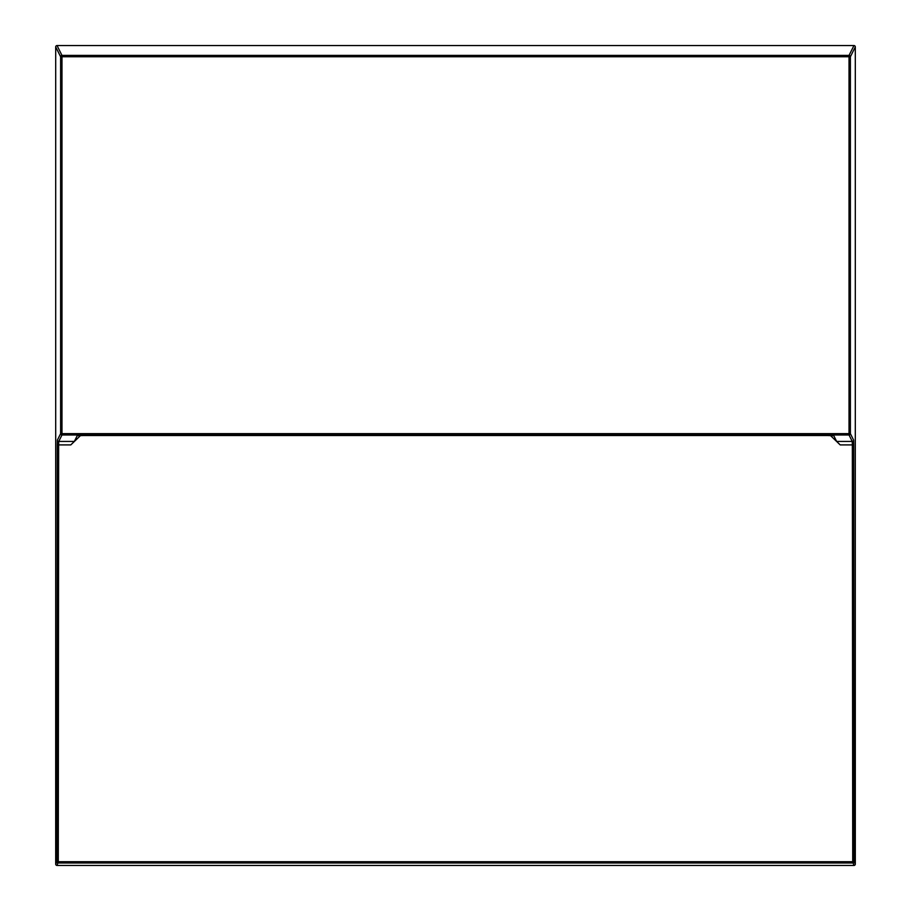 <?xml version="1.0" encoding="UTF-8"?>
<svg xmlns="http://www.w3.org/2000/svg" width="911" height="911" viewBox="0 0 911 911"><rect width="100%" height="100%" fill="white"/><g stroke="black" fill="none" stroke-linecap="round" stroke-linejoin="round"><path stroke-width="1.37" d="M70.796 444.91L58.657 444.91L58.281 861.704L852.719 861.704L852.343 444.91L840.204 444.91L836.662 441.436L833.816 435.731L827.951 435.538L83.049 435.538L77.196 435.72L74.338 441.436L70.796 444.91L80.521 435.549M840.204 444.91L830.479 435.549M855.304 864.095L855.304 46.905L850.384 56.755L850.384 433.636L853.607 440.081L853.698 444.83L854.074 861.635A1.355 1.355 153.4 0 1 852.719 862.99L58.281 862.99A1.355 1.355 -153.4 0 1 56.926 861.635L57.302 444.83L57.393 440.081L60.616 433.636L60.616 56.755L55.696 46.905L55.696 864.095L56.926 861.635L58.281 861.704L57.051 865.45A1.355 1.355 -153.4 0 1 55.696 864.095L55.696 864.095A1.355 1.355 0 0 0 57.051 865.45L853.949 865.45L852.719 861.704L854.074 861.635L855.304 864.095A1.355 1.355 153.4 0 1 853.949 865.45L853.949 865.45A1.355 1.355 0 0 0 855.304 864.095L855.304 46.905A1.355 1.355 -153.4 0 0 853.949 45.55L57.051 45.55A1.355 1.355 153.4 0 0 55.696 46.905L55.696 864.095M853.949 45.55L57.051 45.55L61.971 55.4L849.029 55.4L849.029 56.755L61.971 56.755L61.971 433.636L849.029 433.636L849.029 56.755L850.384 56.755A1.355 1.355 -153.4 0 0 849.029 55.4L853.949 45.55A1.355 1.355 0 0 1 855.304 46.905M61.971 55.4A1.355 1.355 153.4 0 0 60.616 56.755L61.971 56.755L61.971 55.4M836.662 441.436L852.252 441.436L849.029 434.991L849.029 433.636L850.384 433.636A1.355 1.355 153.4 0 1 849.029 434.991L61.971 434.991A1.355 1.355 -153.4 0 1 60.616 433.636L61.971 433.636L61.971 434.991L58.748 441.436L74.338 441.436M57.051 865.45L853.949 865.45M57.393 440.081A1.355 1.355 -153.4 0 0 58.748 441.436L58.657 444.91L57.302 444.83M853.698 444.83L852.343 444.91L852.252 441.436A1.355 1.355 153.4 0 0 853.607 440.081M57.051 45.55A1.355 1.355 0 0 0 55.696 46.905"/></g></svg>
